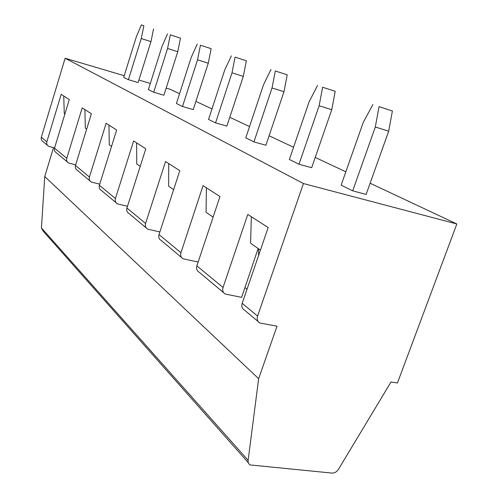 <?xml version="1.0" encoding="UTF-8"?>
<svg xmlns="http://www.w3.org/2000/svg" width="498" height="498" viewBox="0 0 498 498"><rect width="100%" height="100%" fill="white"/><g stroke="black" fill="none" stroke-linecap="round" stroke-linejoin="round"><path stroke-width="0.75" d="M67.355 161.962L56.374 152.774C54.662 151.741 54.039 150.203 54.519 148.161L69.284 99.55L61.192 94.346L46.843 141.818C46.382 143.816 46.993 145.323 48.673 146.337L54.593 147.906M63.75 95.99L64.267 113.532L64.902 113.974M456.84 223.976L303.438 183.538L257.584 316.056C256.669 319.293 257.447 321.615 259.9 323.009L277.006 326.209L258.643 378.704L248.122 460.339C247.917 462.511 248.645 464.049 250.313 464.958L332.023 473.081C334.6 473.137 336.766 471.855 338.515 469.228L391.005 381.985L397.448 382.987L456.84 223.976L370.12 183.227M46.843 141.818L41.328 137.261C40.88 139.222 41.483 140.704 43.139 141.706L47.428 145.298M116.028 202.674L101.387 190.429C99.488 189.29 98.816 187.572 99.382 185.256L116.657 130.04L106.13 123.267L89.422 177.02C88.874 179.274 89.534 180.955 91.395 182.069L99.725 184.142M90.02 180.923L77.395 170.36C75.596 169.276 74.949 167.652 75.466 165.485L91.389 113.781L82.201 107.867L66.763 158.289C66.265 160.406 66.894 161.993 68.662 163.058L75.659 164.857M167.558 48.493L170.316 34.848L180.488 38.159L177.755 51.73L167.558 48.493L153.695 92.236L163.898 95.205L177.755 51.73M180.488 38.159L170.316 34.848M84.897 109.597L85.32 128.191L86.664 129.125M153.695 92.236L148.379 89.596L162.024 46.401L167.509 33.883M146.175 227.891L129.019 213.536C127.009 212.347 126.311 210.517 126.934 208.033L145.802 148.796L133.626 140.959L115.424 198.521C114.826 200.931 115.511 202.717 117.478 203.887L127.494 206.278M197.532 59.816L200.445 45.212L211.146 48.692L208.257 63.209L197.532 59.816L182.486 106.504L193.224 109.597L208.257 63.209M211.146 48.692L200.445 45.212M108.962 125.091L109.274 144.862L111.527 146.437M182.486 106.504L176.41 103.491L191.207 57.426L197.239 44.11M181.54 257.472L161.184 240.447C159.061 239.196 158.339 237.235 159.024 234.57L179.803 170.677L165.548 161.501L145.572 223.446C144.918 226.036 145.628 227.941 147.707 229.167L159.877 231.944M231.993 72.839L235.081 57.127L246.354 60.787L243.298 76.406L231.993 72.839L215.553 122.888L226.876 126.106L243.298 76.406M246.354 60.787L235.081 57.127M136.614 142.882L136.763 164.004L140.199 166.394M215.553 122.888L208.55 119.42L224.691 70.081L231.377 55.857M223.596 292.65L199.113 272.169C196.853 270.856 196.106 268.752 196.872 265.864L219.973 196.529L203.06 185.648L180.948 252.698C180.214 255.493 180.948 257.534 183.158 258.823L198.148 262.035M272.033 87.972L275.313 70.971L287.215 74.825L283.978 91.719L272.033 87.972L253.93 141.905L265.888 145.254L283.978 91.719M287.215 74.825L275.313 70.971M168.71 163.543L168.648 186.202L173.628 189.67M253.93 141.905L245.769 137.859L263.517 84.753L270.987 69.483M258.113 321.515L244.493 310.123C242.084 308.748 241.318 306.482 242.19 303.332L268.167 227.549L247.78 214.426L223.036 287.489C222.201 290.533 222.961 292.731 225.314 294.081L241.617 297.337L244.96 287.57L247.033 289.207M319.131 105.769L322.623 87.243L335.216 91.315L331.761 109.709L319.131 105.769L298.999 164.24L311.667 167.714L331.761 109.709M213.013 217.091L213.02 217.402M335.216 91.315L322.623 87.243M206.415 187.808L206.06 212.248L213.1 217.153M298.999 164.24L289.369 159.466L309.059 101.966L317.506 85.482M375.318 127.009L379.053 106.659L392.387 110.961L388.701 131.155L375.318 127.009L352.69 190.846L366.117 194.432L388.701 131.155M258.524 248.776L258.611 255.424M392.387 110.961L379.053 106.659M258.12 248.496L244.96 287.57M251.347 216.723L250.575 243.242L260.435 250.108M352.69 190.846L341.142 185.125L363.229 122.44L372.909 104.543M258.643 378.704L44.758 176.529L53.523 147.638M248.122 460.339L41.434 227.91L44.758 176.529M303.438 183.538L65.126 58.241L124.22 75.715M41.328 137.261L65.126 58.241M41.434 227.91L43.089 231.053L248.353 462.742M345.83 171.816L315.228 157.436M293.552 147.252L269.101 135.761M249.542 126.573L229.79 117.291M211.986 108.925L195.888 101.362M179.56 93.692L170.291 89.335L166.158 88.115M141.251 38.545L143.872 25.753L141.395 24.9L136.371 36.703L123.703 77.371L128.397 79.699L138.114 82.556L150.962 41.639L141.251 38.545L128.397 79.699M138.905 80.053L150.321 83.434M143.872 25.753L141.395 24.9M153.558 28.909L150.962 41.639M89.422 177.02L75.466 165.485M115.424 198.521L99.382 185.256M145.572 223.446L126.934 208.033M180.948 252.698L159.024 234.57M223.036 287.489L196.872 265.864M257.584 316.056L242.19 303.332M66.763 158.289L54.519 148.161"/></g></svg>
